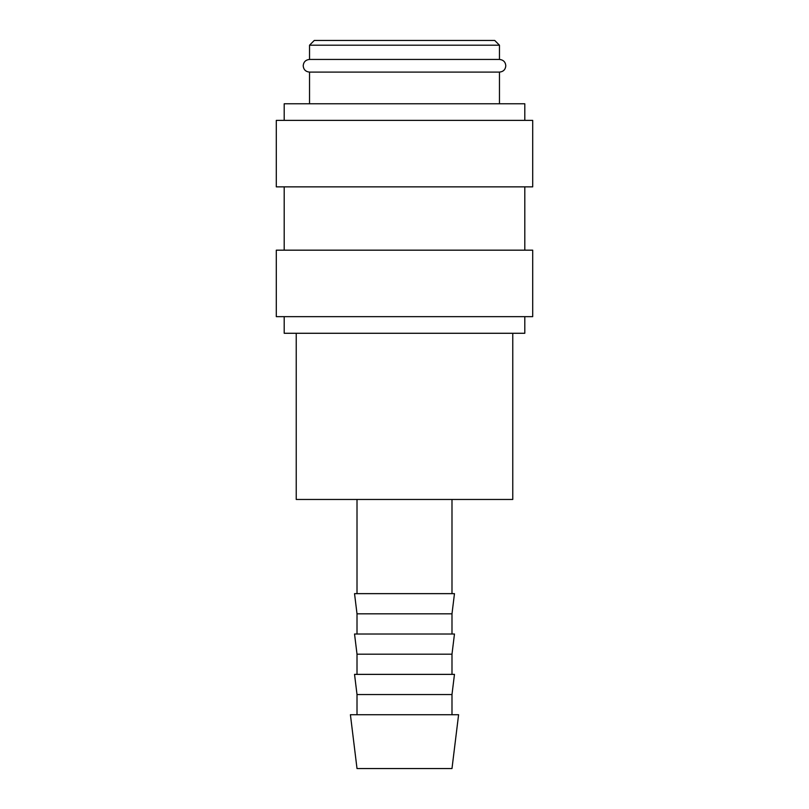 <?xml version="1.0" encoding="UTF-8"?>
<svg xmlns="http://www.w3.org/2000/svg" width="809" height="809" viewBox="0 0 809 809"><rect width="100%" height="100%" fill="white"/><g stroke="black" fill="none" stroke-linecap="round" stroke-linejoin="round"><path stroke-width="1.21" d="M309.534 72.102C305.65 71.698 303.537 69.584 303.203 65.772C303.537 61.969 305.65 59.856 309.534 59.441L499.466 59.441C503.35 59.856 505.463 61.969 505.797 65.772C505.463 69.584 503.35 71.698 499.466 72.102L309.534 72.102L309.534 103.764M524.798 316.653L524.798 333.278L284.202 333.278L284.202 316.653M404.5 250.173L276.294 250.173L276.294 316.653L532.706 316.653L532.706 250.173L404.5 250.173M404.5 120.379L276.294 120.379L276.294 186.859L532.706 186.859L532.706 120.379L404.5 120.379M524.798 120.379L524.798 103.764L284.202 103.764L284.202 120.379M309.534 45.203L499.466 45.203L494.724 40.45L314.276 40.45L309.534 45.203L309.534 59.441M404.5 714.731L350.408 714.731L357.012 768.55L451.988 768.55L458.592 714.731L404.5 714.731M357.012 694.557L354.534 674.372L454.466 674.372L451.988 694.557L357.012 694.557L357.012 714.731M357.012 654.188L354.534 634.013L454.466 634.013L451.988 654.188L357.012 654.188L357.012 674.372M357.012 613.829L354.534 593.644L454.466 593.644L451.988 613.829L357.012 613.829L357.012 634.013M512.764 333.278L512.764 499.466L296.236 499.466L296.236 333.278M284.202 186.859L284.202 250.173M357.012 499.466L357.012 593.644M499.466 45.203L499.466 59.441M451.988 499.466L451.988 593.644M451.988 613.829L451.988 634.013M451.988 654.188L451.988 674.372M451.988 694.557L451.988 714.731M499.466 72.102L499.466 103.764M524.798 186.859L524.798 250.173"/></g></svg>
